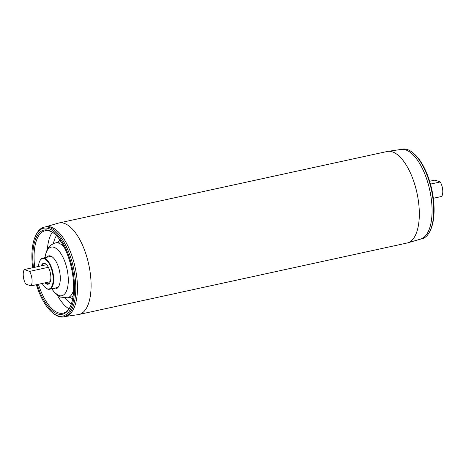 <?xml version="1.0" encoding="UTF-8"?>
<svg xmlns="http://www.w3.org/2000/svg" width="466" height="466" viewBox="0 0 466 466"><rect width="100%" height="100%" fill="white"/><g stroke="black" fill="none" stroke-linecap="round" stroke-linejoin="round"><path stroke-width="0.7" d="M429.623 181.274L435.028 180.097L440.248 181.961A9.367 4.06 77.7 0 1 442.7 189.831A9.367 4.06 77.7 0 1 441.669 196.46L433.328 198.277M32.003 279.28A9.367 4.06 77.7 0 1 30.972 285.903L25.752 284.039A9.367 4.06 77.7 0 1 24.331 269.54L29.55 271.404A9.367 4.06 77.7 0 1 32.003 279.28M50.27 281.703L30.972 285.903M440.248 181.961L430.45 184.093M48.377 267.309L29.55 271.404M46.565 264.7L24.331 269.54M64.867 316.571A45.901 19.904 -102.3 0 0 72.469 310.956A45.901 19.904 -102.3 0 0 72.51 257.593A45.901 19.904 -102.3 0 0 45.342 226.919M45.633 226.831L58.326 223.132A46.833 20.312 77.7 0 1 58.92 222.981A46.833 20.312 77.7 0 1 86.257 255.094A46.833 20.312 77.7 0 1 86.006 308.882A46.833 20.312 77.7 0 1 78.853 314.503A46.833 20.312 77.7 0 1 78.253 314.614L65.164 316.525M387.747 151.386L401.133 149.429A45.901 19.904 77.7 0 1 427.532 181.653A45.901 19.904 77.7 0 1 427.083 233.722A45.901 19.904 77.7 0 1 420.658 239.081L407.674 242.868A46.833 20.312 -102.3 0 0 414.233 237.398A46.833 20.312 -102.3 0 0 414.688 184.268A46.833 20.312 -102.3 0 0 387.747 151.386A46.833 20.312 -102.3 0 0 387.147 151.497L58.92 222.981M78.853 314.503L407.08 243.019A46.833 20.312 -102.3 0 0 407.674 242.868M412.76 152.673L413.563 153.337A44.963 19.502 77.7 0 1 432.949 222.34A44.963 19.502 77.7 0 1 430.339 230.355L429.879 231.299A45.901 19.904 -102.3 0 0 432.541 223.115A45.901 19.904 -102.3 0 0 412.76 152.673A45.901 19.904 -102.3 0 0 402.193 149.178L400.836 149.475M400.539 149.539A45.901 19.904 77.7 0 1 424.631 173.527A45.901 19.904 77.7 0 1 430.893 223.476A45.901 19.904 77.7 0 1 420.076 239.233M420.367 239.169L421.724 238.872A45.901 19.904 -102.3 0 0 429.879 231.299M36.377 284.726A44.963 19.502 -102.3 0 0 52.437 312.663A44.963 19.502 -102.3 0 0 73.383 300.652A44.963 19.502 -102.3 0 0 62.817 242.646A44.963 19.502 -102.3 0 0 35.661 235.645A44.963 19.502 -102.3 0 0 33.051 243.66A44.963 19.502 -102.3 0 0 32.672 267.723M35.661 235.645L36.121 234.701A45.901 19.904 77.7 0 1 44.276 227.128A45.901 19.904 77.7 0 1 68.362 251.116A45.901 19.904 77.7 0 1 74.624 301.065A45.901 19.904 77.7 0 1 63.807 316.822A45.901 19.904 77.7 0 1 53.241 313.327L52.437 312.663M33.482 267.548A43.088 18.687 77.7 0 1 33.896 244.842A43.088 18.687 77.7 0 1 53.969 233.338A43.088 18.687 77.7 0 1 72.539 299.463A43.088 18.687 77.7 0 1 70.046 307.146A43.088 18.687 77.7 0 1 37.187 284.551M54.376 233.682A42.15 18.279 -102.3 0 0 45.074 230.792A42.15 18.279 -102.3 0 0 35.136 245.256A42.15 18.279 -102.3 0 0 34.711 267.28M38.416 284.283A42.15 18.279 -102.3 0 0 63.015 313.164A42.15 18.279 -102.3 0 0 70.273 306.663M63.807 316.822L65.461 316.461A45.901 19.904 -102.3 0 0 76.273 300.71A45.901 19.904 -102.3 0 0 70.011 250.755A45.901 19.904 -102.3 0 0 45.924 226.767L44.276 227.128M55.827 287.883A16.863 7.31 -102.3 0 0 57.085 288.308M53.351 288.425A16.863 7.31 -102.3 0 0 55.897 288.827A16.863 7.31 -102.3 0 0 59.875 283.037A16.863 7.31 -102.3 0 0 57.574 264.688A16.863 7.31 -102.3 0 0 48.726 255.881A16.863 7.31 -102.3 0 0 46.577 257.308M50.013 255.857A16.863 7.31 -102.3 0 0 49.047 256.766M42.185 283.462A15.547 6.745 -102.3 0 0 45.522 287.778A15.547 6.745 -102.3 0 0 53.019 276.35A15.547 6.745 -102.3 0 0 47.264 260.943A15.547 6.745 -102.3 0 0 39.721 261.146A15.547 6.745 -102.3 0 0 38.48 266.459M39.814 260.96A15.926 6.908 77.7 0 1 39.907 260.768A15.926 6.908 77.7 0 1 42.738 258.141A15.926 6.908 77.7 0 1 53.526 276.344A15.926 6.908 77.7 0 1 49.513 289.258A15.926 6.908 77.7 0 1 45.849 288.046A15.926 6.908 77.7 0 1 45.685 287.906M41.323 265.841A10.677 4.631 77.7 0 1 45.983 264.152A10.677 4.631 77.7 0 1 50.759 275.546A10.677 4.631 77.7 0 1 49.967 282.443A10.677 4.631 77.7 0 1 45.021 282.845M45.639 282.711A10.304 4.468 -102.3 0 0 48.318 283.765A10.304 4.468 -102.3 0 0 50.054 282.25M46.146 264.292A10.304 4.468 -102.3 0 0 43.932 263.634A10.304 4.468 -102.3 0 0 41.934 265.707M65.275 298.059A38.404 16.654 -102.3 0 0 71.31 304.053M68.974 308.812A42.15 18.279 77.7 0 1 57.341 295.164M47.398 249.514A42.15 18.279 77.7 0 1 48.336 242.384A42.15 18.279 77.7 0 1 52.303 232.266M72.667 298.822A31.845 13.811 77.7 0 1 70.162 297.226M73.04 296.597L67.442 297.815L60.586 297.092L54.353 292.293L51.778 288.763A24.884 10.794 -102.3 0 0 67.657 287.213A24.884 10.794 -102.3 0 0 60.33 252.793A24.884 10.794 -102.3 0 0 45.336 255.665A24.884 10.794 -102.3 0 0 45.004 257.646L45.383 255.385C46.583 250.801 47.777 245.419 55.483 242.903A28.1 12.186 -102.3 0 1 64.308 247.388M58.203 242.308A31.845 13.811 77.7 0 1 59.817 239.815M56.403 235.621A38.404 16.654 -102.3 0 0 53.409 243.584M67.442 297.815A28.1 12.186 -102.3 0 0 73.605 290.068M61.081 241.685L55.483 242.903M39.721 261.146L39.907 260.768M51.272 256.283L42.738 258.141M58.046 287.4L49.513 289.258M45.522 287.778L45.849 288.046"/></g></svg>
